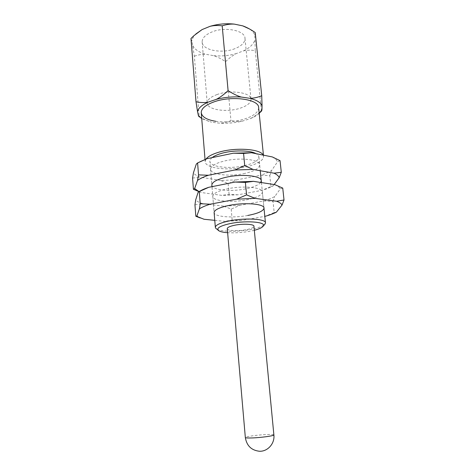 <?xml version="1.0" encoding="UTF-8"?>
<svg xmlns="http://www.w3.org/2000/svg" width="475" height="475" viewBox="0 0 475 475"><rect width="100%" height="100%" fill="white"/><g stroke="black" fill="none" stroke-linecap="round" stroke-linejoin="round"><path stroke-width="0.36" stroke-dasharray="2.38 1.78" d="M190.986 38.475L191.947 41.171L194.346 56.198L199.167 116.5C203.745 119.32 207.878 121.214 211.553 122.194L201.732 118.655M259.207 113.424C257.052 115.383 254.072 117.123 250.266 118.643L242.499 121.095C234.988 122.894 227.371 123.589 219.646 123.191L211.553 122.194M215.798 121.309C225.506 122.586 235.149 121.802 244.714 118.946C253.692 115.971 258.335 112.278 258.649 107.867M194.346 56.198C198.461 54.797 202.291 54.162 205.841 54.287L213.78 55.7C217.384 56.858 221.314 58.841 225.578 61.661L230.939 120.525C226.991 122.2 223.226 123.09 219.646 123.191M225.578 61.661C229.259 58.11 232.762 55.438 236.087 53.651L243.627 50.819C247.095 50.047 250.972 49.976 255.253 50.605L261.404 110.794C257.444 114.374 253.733 116.992 250.266 118.643M242.499 121.095C238.967 121.647 235.107 121.457 230.939 120.525M255.235 32.573L254.82 35.393C254.226 33.41 252.89 31.588 250.824 29.931L249.458 28.951M255.253 50.605L254.82 35.393M243.627 50.819C249.761 47.809 253.496 44.211 254.832 40.031M196.246 33.642C193.658 36.082 192.227 38.594 191.947 41.171M192.808 45.725C194.904 49.59 199.245 52.446 205.841 54.287M213.78 55.7C221.344 56.371 228.778 55.688 236.087 53.651M234.87 48.676C221.772 54.031 201.851 50.136 202.136 41.83C202.243 38.012 205.432 34.758 211.696 32.062C225.019 26.279 245.462 30.519 245.005 38.552C244.862 42.649 241.484 46.022 234.87 48.676M217.128 94.519C210.686 96.894 207.379 99.679 207.213 102.891C206.803 109.867 227.05 112.801 240.504 108.086C247.297 105.759 250.8 102.867 251.02 99.423C251.643 92.667 230.832 89.437 217.128 94.519M263.162 155.093L263.583 156.619C263.18 160.301 258.4 163.459 249.238 166.09C231.283 171.338 204.535 168.803 205.182 161.375L206.049 159.036M212.141 157.611C210.657 158.798 209.902 159.974 209.879 161.132C209.309 167.342 231.83 169.504 246.935 165.057C254.588 162.848 258.578 160.206 258.905 157.136C258.875 155.848 257.943 154.696 256.108 153.68M216.849 229.134C221.825 232.037 240.297 231.913 253.021 229.015C258.899 227.697 262.776 226.189 264.67 224.479M254.321 230.28L252.142 230.797C243.806 232.513 235.636 233.154 227.626 232.708M227.282 228.736C227.46 230.939 239.364 231.313 247.416 229.443C251.554 228.493 253.733 227.442 253.947 226.302M200.04 217.918L204.03 219.26M214.759 220.347L224.829 221.368L241.175 220.566L264.807 216.368M247.808 215.454C232.518 218.352 213.53 216.796 214.106 212.384L211.987 186.663M241.175 220.566L232.156 220.038L224.829 221.368M239.792 205.384L223.523 206.12L231.194 209.095L239.792 205.384L263.714 200.931L273.03 201.364L274.176 212.527L265.246 216.291M231.194 209.095L232.156 220.038M276.397 212.159L274.176 212.527M282.744 188.094L280.321 188.86L274.776 196.525C271.878 198.14 268.191 199.607 263.714 200.931M273.03 201.364L274.776 196.525M223.523 206.12L202.795 203.638C199.417 202.647 197.036 201.418 195.664 199.957M194.952 204.85L202.795 203.638M198.123 192.262L199.173 191.562M274.811 184.644L278.469 186.61L280.321 188.86M246.347 199.874C256.387 197.843 261.737 195.261 262.39 192.12C263.132 187.518 243.978 185.398 228.243 188.658C218.441 190.76 213.281 193.289 212.776 196.24C212.236 201.038 231.153 202.896 246.347 199.874M198.977 191.627L201.489 192.541L221.902 195.403L238.076 194.797L262.046 190.338C266.552 188.985 270.287 187.465 273.256 185.784L274.164 184.543M199.043 191.603L201.489 192.541M260.686 182.459C258.418 185.208 253.157 187.393 244.91 189.02C229.829 192.031 211.339 189.935 211.838 184.923L209.879 161.132M238.076 194.797L229.092 194.376L221.902 195.403M236.716 179.882L220.62 180.411L228.143 183.623L236.716 179.882L260.543 175.263L269.806 175.59L270.934 186.544L262.046 190.338M228.143 183.623L229.092 194.376M273.256 185.784L270.934 186.544M280.048 160.645L277.513 161.827L271.664 170.454C268.725 172.235 265.02 173.838 260.543 175.263M269.806 175.59L271.664 170.454M220.62 180.411L200.284 177.187C196.994 175.987 194.714 174.539 193.432 172.847M192.583 178.072L200.284 177.187M196.288 164.112L199.833 161.838M272.306 156.928L275.803 159.232L277.513 161.827M243.473 173.719C253.65 171.558 259.059 168.667 259.694 165.051C260.342 159.903 241.739 157.225 226.213 160.592C216.262 162.842 211.037 165.668 210.538 169.076C210.069 174.456 228.487 176.842 243.473 173.719M273.879 434.898C273.493 434.483 271.047 434.364 266.546 434.542C257.783 434.886 245.243 436.608 245.332 437.493M250.295 29.533L254.042 31.76M195.807 34.022L193.942 35.643M202.136 41.83L207.213 102.891M245.005 38.552L251.02 99.423M205.028 159.434L205.182 161.375M263.435 155.147L263.583 156.619M258.905 157.136L260.258 170.721M261.44 182.578L263.957 207.872M265.436 222.686L265.466 222.989M276.8 185.553L278.463 186.111M262.39 192.12L263.993 208.204M212.776 196.24L214.106 212.384M198.265 162.747L196.87 163.459M259.694 165.051L261.268 180.838M210.538 169.076L211.838 184.923"/><path stroke-width="0.71" d="M201.732 118.655L198.366 115.478L197.564 111.779C198.17 108.294 201.691 105.082 208.121 102.149L216.303 99.346C224.503 97.268 232.827 96.502 241.282 97.054L249.85 98.319C256.726 100.035 260.793 102.547 262.046 105.866L261.957 109.648L259.207 113.424M263.435 155.147L258.649 107.867C259.534 99.334 232.15 95.267 214.13 101.834C205.746 104.874 201.447 108.407 201.228 112.427C201.721 116.832 206.578 119.789 215.798 121.309M249.85 98.319C253.638 98.295 257.592 97.434 261.731 95.724L255.235 32.573L254.042 31.76C249.969 29.046 246.192 27.081 242.719 25.858L234.317 24.118C230.559 23.881 226.522 24.451 222.193 25.828L228.089 90.642C232.94 93.765 237.34 95.903 241.282 97.054M222.193 25.828C217.692 25.258 213.625 25.436 209.986 26.351L202.059 29.598L193.942 35.643L190.986 38.475L195.997 101.757C200.367 102.683 204.41 102.814 208.121 102.149M216.303 99.346C219.967 97.494 223.897 94.59 228.089 90.642M197.564 111.779L195.997 101.757M199.061 116.63L198.366 115.478M261.957 109.648L261.618 110.913M261.731 95.724L262.046 105.866M249.458 28.951L242.719 25.858M234.317 24.118C226.053 23.245 217.942 23.988 209.986 26.351M202.059 29.598L195.807 34.022M206.049 159.036C207.949 156.495 212.082 154.256 218.453 152.321C235.178 147.096 260.757 148.883 263.162 155.093M256.108 153.68C250.105 150.118 232.643 149.975 221.095 153.502C217.117 154.684 214.136 156.055 212.141 157.611M264.67 224.479L265.466 222.989C266.54 218.648 242.879 217.526 226.973 221.427C219.527 223.238 215.644 225.174 215.329 227.222L215.62 228.148L216.849 229.134M227.626 232.708C222.33 232.317 219.118 231.426 217.977 230.048C216.909 227.988 220.376 225.969 228.386 223.998C244.292 220.127 267.3 221.795 263.15 226.231C262.022 227.691 259.083 229.039 254.321 230.28M245.332 437.493L245.338 437.564C246.733 445.776 251.423 450.336 259.403 451.25C267.734 451.678 274.954 443.436 273.879 434.898L253.947 226.302C254.475 224.01 241.989 223.458 233.569 225.477C229.55 226.433 227.454 227.46 227.27 228.558L227.282 228.736M264.807 216.368L265.246 216.291C269.752 215.038 273.469 213.661 276.397 212.159L282.037 205.069C281.414 203.609 279.579 202.338 276.539 201.24L255.105 198.366L236.675 199.173L210.128 204.208C205.473 205.669 201.899 207.213 199.411 208.846L196.882 215.935L198.105 216.897L195.825 216.256L200.04 217.918M198.105 216.897L204.03 219.26L214.759 220.347M215.329 227.222L214.106 212.384C214.635 209.665 219.836 207.308 229.704 205.295C245.551 202.178 264.783 203.971 263.993 208.204C263.31 211.096 257.913 213.513 247.808 215.454M253.454 181.337L245.397 182.424L235.125 182.056L253.454 181.337L274.811 184.644L282.744 188.094L284.014 199.993L282.037 205.069M276.539 201.24L284.014 199.993M245.397 182.424L246.567 194.869L255.105 198.366M236.675 199.173L246.567 194.869M235.125 182.056L208.757 187.304L199.274 191.538L200.224 203.716L210.128 204.208M199.411 208.846L200.224 203.716M196.377 216.214L196.882 215.935M195.825 216.256L194.952 204.85L195.664 199.957L198.123 192.262L199.274 191.538M199.173 191.562C201.572 190.059 204.767 188.64 208.757 187.304M274.164 184.543L279.193 177.715C278.659 176.023 276.931 174.515 274.004 173.185L253.068 169.433L234.876 169.979L208.412 175.251C203.727 176.842 200.112 178.558 197.553 180.393L194.631 188.545L193.432 189.282L198.977 191.627M194.631 188.545L199.043 191.603M211.987 186.663L211.838 184.923C212.361 181.741 217.633 179.075 227.65 176.914C243.277 173.666 261.957 176.041 261.268 180.838L260.686 182.459M251.447 152.748L243.574 153.443L233.35 153.205L251.447 152.748L272.306 156.928L280.048 160.645L281.295 172.3L279.193 177.715M274.004 173.185L281.295 172.3M243.574 153.443L244.726 165.638L253.068 169.433M234.876 169.979L244.726 165.638M233.35 153.205L207.058 158.668L197.594 162.943L198.526 174.889L208.412 175.251M197.553 180.393L198.526 174.889M193.432 189.282L192.583 178.072L193.432 172.847L196.288 164.112L197.594 162.943M199.833 161.838L207.058 158.668M227.27 228.558L245.338 437.564C245.67 437.968 248.027 438.093 252.409 437.932C261.606 437.6 274.77 435.718 273.879 434.898M260.342 112.26L261.737 110.788M199.69 117.093L198.687 116.351M201.228 112.427L205.028 159.434M260.258 170.721L261.44 182.578M263.957 207.872L265.436 222.686M263.15 226.231L265.109 223.968M217.977 230.048L215.62 228.148M197.416 190.784L193.723 189.412"/></g></svg>
